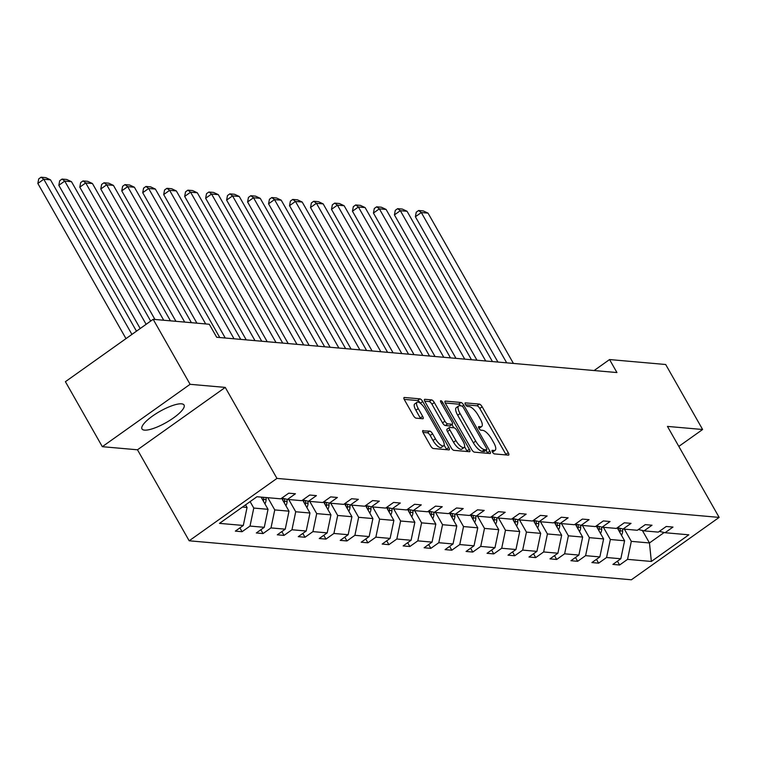 <?xml version="1.0" encoding="UTF-8"?>
<svg xmlns="http://www.w3.org/2000/svg" width="757" height="757" viewBox="0 0 757 757"><rect width="100%" height="100%" fill="white"/><g stroke="black" fill="none" stroke-linecap="round" stroke-linejoin="round"><path stroke-width="1.14" d="M492.428 452.033A2.129 0.738 54.6 0 0 494.368 453.907L508.382 455.146A3.047 1.05 54.6 0 0 508.704 455.071A3.047 1.05 54.6 0 0 508.259 452.705L482.162 406.774A3.047 1.05 54.6 0 0 479.389 404.106L465.366 402.866A2.129 0.738 54.6 0 0 465.148 402.913A2.129 0.738 54.6 0 0 465.46 404.569A2.129 0.738 54.6 0 0 467.4 406.433L469.217 406.594A9.737 3.359 54.6 0 1 478.074 415.139L480.25 418.962A9.737 3.359 54.6 0 1 481.67 426.532A9.737 3.359 54.6 0 1 480.667 426.759L478.85 426.598A2.129 0.738 54.6 0 0 478.632 426.645A2.129 0.738 54.6 0 0 478.944 428.301A2.129 0.738 54.6 0 0 480.884 430.175L482.701 430.336A9.737 3.359 54.6 0 1 491.558 438.871L493.734 442.694A9.737 3.359 54.6 0 1 495.154 450.264A9.737 3.359 54.6 0 1 494.151 450.491L492.334 450.33A2.129 0.738 54.6 0 0 492.116 450.377A2.129 0.738 54.6 0 0 492.428 452.033M144.511 430.127A24.186 6.406 150.4 0 0 169.956 420.286A24.186 6.406 150.4 0 0 184.046 405.033A24.186 6.406 150.4 0 0 181.519 403.831A24.186 6.406 150.4 0 0 156.074 413.672A24.186 6.406 150.4 0 0 141.985 428.926A24.186 6.406 150.4 0 0 144.511 430.127M423.144 430.534A3.047 1.05 54.6 0 0 422.822 430.601A3.047 1.05 54.6 0 0 423.267 432.966L430.591 445.854A3.047 1.05 54.6 0 0 433.364 448.523L448.929 449.895A3.047 1.05 54.6 0 0 449.251 449.828A3.047 1.05 54.6 0 0 448.806 447.463L422.709 401.522A3.047 1.05 54.6 0 0 419.936 398.854L404.37 397.482A3.047 1.05 54.6 0 0 404.049 397.557A3.047 1.05 54.6 0 0 404.493 399.923L413.341 415.489A3.047 1.05 54.6 0 0 416.113 418.157L422.775 418.744A3.047 1.05 54.6 0 0 423.087 418.678A3.047 1.05 54.6 0 0 422.643 416.312L418.261 408.591A8.138 2.81 54.6 0 1 417.069 402.26A8.138 2.81 54.6 0 1 425.32 409.215L442.495 439.448A8.138 2.81 54.6 0 1 443.687 445.778A8.138 2.81 54.6 0 1 435.436 438.833L432.578 433.789A3.047 1.05 54.6 0 0 429.806 431.121L422.652 430.875M225.255 387.404L190.092 384.31L153.169 319.312L65.405 381.689L102.327 446.687L137.481 449.79L189.174 540.791L276.948 478.405L225.255 387.404L137.481 449.79M678.821 446.412L702.619 429.503L667.456 426.409L719.15 517.4L276.948 478.405M702.619 429.503L665.687 364.505L609.555 359.556L594.103 370.542M153.169 319.312L209.301 324.261L216.691 337.262L616.946 372.558L609.555 359.556M471.63 449.478A3.047 1.05 54.6 0 0 474.402 452.147L489.978 453.519A3.047 1.05 54.6 0 0 490.29 453.443A3.047 1.05 54.6 0 0 489.845 451.087L463.748 405.146A3.047 1.05 54.6 0 0 460.985 402.478L445.409 401.106A3.047 1.05 54.6 0 0 445.097 401.172A3.047 1.05 54.6 0 0 445.542 403.538L471.63 449.478M469.454 451.711L453.878 450.339A3.047 1.05 54.6 0 1 451.115 447.671L425.018 401.73A3.047 1.05 54.6 0 1 424.573 399.365A3.047 1.05 54.6 0 1 424.885 399.299L431.556 399.885A3.047 1.05 54.6 0 1 434.319 402.554L444.908 421.185A3.047 1.05 54.6 0 0 447.671 423.844L452.099 424.242A3.047 1.05 54.6 0 0 452.412 424.166A3.047 1.05 54.6 0 0 451.967 421.8L440.943 402.412A2.129 0.738 54.6 0 1 440.64 400.756A2.129 0.738 54.6 0 1 442.798 402.573L469.321 449.27A3.047 1.05 54.6 0 1 469.766 451.636A3.047 1.05 54.6 0 1 469.454 451.711M190.092 384.31L102.327 446.687M256.983 496.734L280.771 498.835L288.72 493.186L295.448 493.772L287.499 499.421L301.75 500.68L309.698 495.031L316.417 495.627L308.468 501.276L322.728 502.534L330.667 496.885L337.395 497.472L329.446 503.121L343.697 504.38L351.645 498.731L358.364 499.327L350.425 504.976L364.675 506.234L372.614 500.585L379.342 501.172L371.394 506.821L385.644 508.079L393.593 502.43L400.311 503.027L392.372 508.676L406.623 509.934L414.571 504.285L421.289 504.872L413.341 510.521L427.591 511.779L435.54 506.13L442.268 506.726L434.319 512.375L448.57 513.634L456.518 507.985L463.237 508.572L455.288 514.221L469.539 515.479L477.487 509.83L484.215 510.426L476.267 516.075L490.517 517.324L498.466 511.685L505.184 512.271L497.235 517.92L511.486 519.179L519.434 513.53L526.162 514.126L518.214 519.775L532.464 521.024L540.413 515.385L547.131 515.971L539.183 521.62L553.443 522.879L561.382 517.23L568.11 517.826L560.161 523.475L574.412 524.724L582.36 519.084L589.078 519.671L581.139 525.32L595.39 526.579L603.329 520.93L610.057 521.526L602.108 527.175L616.359 528.424L624.307 522.775L631.026 523.371L623.087 529.02L637.337 530.279L645.286 524.629L652.004 525.226L644.056 530.865L658.306 532.124L666.255 526.475L672.982 527.071L665.034 532.72L688.832 534.821L651.351 561.457L627.553 559.357L619.605 565.006L612.886 564.41L620.825 558.761L606.575 557.512L598.626 563.161L591.908 562.565L599.856 556.915L585.606 555.657L577.657 561.306L570.939 560.71L578.878 555.07L564.627 553.812L556.679 559.461L549.961 558.865L557.909 553.216L543.658 551.957L535.71 557.606L528.982 557.01L536.931 551.37L522.68 550.112L514.732 555.761L508.013 555.165L515.962 549.516L501.711 548.257L493.763 553.906L487.035 553.31L494.983 547.671L480.733 546.412L472.784 552.061L466.066 551.465L474.014 545.816L459.754 544.557L451.815 550.207L445.088 549.62L453.036 543.971L438.786 542.712L430.837 548.361L424.119 547.765L432.058 542.116L417.807 540.858L409.868 546.507L403.14 545.92L411.089 540.271L396.838 539.012L388.89 544.662L382.171 544.065L390.11 538.416L375.86 537.158L367.911 542.807L361.193 542.22L369.142 536.571L354.891 535.313L346.943 540.962L340.224 540.366L348.163 534.716L333.913 533.458L325.964 539.107L319.246 538.52L327.194 532.871L312.944 531.613L304.995 537.262L298.267 536.666L306.216 531.017L291.965 529.758L284.017 535.407L277.299 534.821L285.247 529.171L270.997 527.913L263.048 533.562L256.32 532.966L264.269 527.317L250.018 526.068L242.07 531.707L235.351 531.121L243.3 525.472L219.502 523.371L256.983 496.734M189.174 540.791L631.376 579.786L719.15 517.4M261.089 497.094L268.025 509.319L253.775 508.061L250.113 501.617M253.775 508.061L250.018 526.068M268.025 509.319L264.269 527.317M281.831 498.078L287.499 499.421M281.642 498.21L289.004 511.174L274.753 509.915L267.808 497.69M274.753 509.915L270.997 527.913M289.004 511.174L285.247 529.171M302.809 499.932L308.468 501.276M302.62 500.065L309.982 513.019L295.722 511.76L288.786 499.535M295.722 511.76L291.965 529.758M309.982 513.019L306.216 531.017M323.778 501.777L329.446 503.121M323.589 501.91L330.951 514.864L316.7 513.615L309.755 501.389M316.7 513.615L312.944 531.613M330.951 514.864L327.194 532.871M344.757 503.632L350.425 504.976M344.567 503.765L351.929 516.719L337.679 515.46L330.733 503.235M337.679 515.46L333.913 533.458M351.929 516.719L348.163 534.716M365.726 505.477L371.394 506.821M365.536 505.61L372.898 518.564L358.648 517.315L351.702 505.089M358.648 517.315L354.891 535.313M372.898 518.564L369.142 536.571M386.704 507.332L392.372 508.676M386.515 507.464L393.877 520.419L379.626 519.16L372.681 506.935M379.626 519.16L375.86 537.158M393.877 520.419L390.11 538.416M407.682 509.177L413.341 510.521M407.493 509.31L414.845 522.264L400.595 521.015L393.649 508.789M400.595 521.015L396.838 539.012M414.845 522.264L411.089 540.271M428.651 511.032L434.319 512.375M428.462 511.164L435.824 524.118L421.573 522.86L414.628 510.634M421.573 522.86L417.807 540.858M435.824 524.118L432.058 542.116M449.63 512.877L455.288 514.221M449.44 513.009L456.793 525.964L442.542 524.705L435.597 512.489M442.542 524.705L438.786 542.712M456.793 525.964L453.036 543.971M470.599 514.732L476.267 516.075M470.409 514.864L477.771 527.818L463.521 526.56L456.575 514.334M463.521 526.56L459.754 544.557M477.771 527.818L474.014 545.816M491.577 516.577L497.235 517.92M491.388 516.709L498.74 529.663L484.489 528.405L477.544 516.189M484.489 528.405L480.733 546.412M498.74 529.663L494.983 547.671M512.546 518.422L518.214 519.775M512.357 518.564L519.718 531.518L505.468 530.26L498.522 518.034M505.468 530.26L501.711 548.257M519.718 531.518L515.962 549.516M533.524 520.277L539.183 521.62M533.335 520.409L540.697 533.363L526.437 532.105L519.501 519.889M526.437 532.105L522.68 550.112M540.697 533.363L536.931 551.37M554.493 522.122L560.161 523.475M554.304 522.264L561.666 535.218L547.415 533.959L540.47 521.734M547.415 533.959L543.658 551.957M561.666 535.218L557.909 553.216M575.471 523.976L581.139 525.32M575.282 524.109L582.644 537.063L568.393 535.805L561.448 523.589M568.393 535.805L564.627 553.812M582.644 537.063L578.878 555.07M596.44 525.822L602.108 527.175M596.251 525.964L603.613 538.918L589.362 537.659L582.417 525.434M589.362 537.659L585.606 555.657M603.613 538.918L599.856 556.915M617.419 527.676L623.087 529.02M617.229 527.809L624.591 540.763L610.341 539.504L603.395 527.279M610.341 539.504L606.575 557.512M624.591 540.763L620.825 558.761M638.397 529.522L644.056 530.865M642.371 530.468L649.459 542.958L631.31 541.359L624.364 529.134M631.31 541.359L627.553 559.357M651.351 561.457L649.459 542.958L664.163 532.512M242.448 507.067L247.056 507.474L245.561 504.843M659.366 531.376L665.034 532.72M247.056 507.474L243.3 525.472M617.428 561.183L619.605 565.006M596.459 559.328L598.626 563.161M575.481 557.483L577.657 561.306M554.512 555.629L556.679 559.461M533.534 553.783L535.71 557.606M512.565 551.929L514.732 555.761M491.586 550.084L493.763 553.906M470.617 548.229L472.784 552.061M449.639 546.384L451.815 550.207M428.661 544.529L430.837 548.361M407.692 542.684L409.868 546.507M386.713 540.829L388.89 544.662M365.745 538.984L367.911 542.807M344.766 537.129L346.943 540.962M323.797 535.284L325.964 539.107M302.819 533.439L304.995 537.262M281.85 531.584L284.017 535.407M260.872 529.739L263.048 533.562M239.903 527.884L242.07 531.707M492.466 452.109A9.737 3.359 54.6 0 0 492.779 451.948L495.154 450.264M478.982 428.377A9.737 3.359 54.6 0 0 479.295 428.216L481.67 426.532M506.168 454.948A3.047 1.05 54.6 0 0 505.884 454.389L479.787 408.458A3.047 1.05 54.6 0 0 477.024 405.79L465.583 404.777M460.729 405.847A3.047 1.05 54.6 0 0 458.61 404.162L445.258 402.989M487.763 453.32A3.047 1.05 54.6 0 0 487.47 452.771L486.041 450.245M486.496 449.819A2.129 0.738 54.6 0 0 486.713 449.772A2.129 0.738 54.6 0 0 486.401 448.116L463.502 407.786A2.129 0.738 54.6 0 0 461.562 405.922L459.65 405.752A9.737 3.359 54.6 0 0 458.638 405.979A9.737 3.359 54.6 0 0 460.067 413.549L475.718 441.113A9.737 3.359 54.6 0 0 484.584 449.649L486.496 449.819L484.12 451.503A2.129 0.738 54.6 0 0 484.338 451.456A2.129 0.738 54.6 0 0 484.461 451.267M458.638 405.979L456.272 407.663A9.737 3.359 54.6 0 0 457.692 415.233L460.067 413.549M484.12 451.503L482.209 451.333A9.737 3.359 54.6 0 1 473.343 442.798L457.692 415.233M424.734 401.172L429.181 401.57L431.556 399.885M450.207 425.585A3.047 1.05 54.6 0 1 450.037 425.85A3.047 1.05 54.6 0 1 449.724 425.926L445.305 425.538A3.047 1.05 54.6 0 1 442.533 422.87L431.954 404.238A3.047 1.05 54.6 0 0 429.181 401.57M451.929 424.507L453.784 427.781M464.58 446.772L466.955 450.954L469.321 449.27M455.884 440.508A8.138 2.81 54.6 0 0 464.136 447.463A8.138 2.81 54.6 0 0 462.943 441.132L456.897 430.478A3.047 1.05 54.6 0 0 454.124 427.809L449.705 427.421A3.047 1.05 54.6 0 0 449.393 427.497A3.047 1.05 54.6 0 0 449.838 429.853L455.884 440.508L453.519 442.202A8.138 2.81 54.6 0 0 461.761 449.147L464.136 447.463M447.33 429.105A3.047 1.05 54.6 0 0 447.018 429.181A3.047 1.05 54.6 0 0 447.463 431.547L449.838 429.853M453.519 442.202L447.463 431.547M467.239 451.513A3.047 1.05 54.6 0 0 466.955 450.954M443.687 445.778L441.312 447.463A8.138 2.81 54.6 0 1 433.061 440.517L430.203 435.474A3.047 1.05 54.6 0 0 427.431 432.805L422.983 432.417M417.069 402.26L414.704 403.945A8.138 2.81 54.6 0 0 415.886 410.275L418.261 408.591M420.551 418.545A3.047 1.05 54.6 0 0 420.267 417.996L415.886 410.275M420.372 403.282L420.334 403.216A3.047 1.05 54.6 0 0 417.571 400.548L404.21 399.365M446.715 449.705A3.047 1.05 54.6 0 0 446.431 449.147L444.132 445.097M621.488 535.294A8.213 7.4 -85 0 0 622.661 531.026L622.708 528.935M506.698 362.84L421.318 212.537L428.036 213.133L513.416 363.426M415.385 216.748L416.246 212.197L418.621 210.512L421.318 212.537L415.385 216.748L497.936 362.064M619.907 532.521A8.213 7.4 -85 0 0 620.106 530.799L620.163 528.329M618.554 527.941L618.507 530.061M418.621 210.512L423.324 210.929L428.036 213.133M600.509 533.448A8.213 7.4 -85 0 0 601.692 529.171L601.73 527.08M485.72 360.985L400.339 210.683L407.058 211.279L492.447 361.581M394.406 214.903L395.277 210.342L397.652 208.658L400.339 210.683L394.406 214.903L476.957 360.209M598.929 530.666A8.213 7.4 -85 0 0 599.137 528.944L599.184 526.475M597.576 526.096L597.528 528.206M397.652 208.658L402.355 209.074L407.058 211.279M579.531 531.594A8.213 7.4 -85 0 0 580.714 527.326L580.761 525.235M464.751 359.14L379.361 208.837L386.089 209.434L471.469 359.726M373.438 213.048L374.299 208.497L376.674 206.812L379.361 208.837L373.438 213.048L455.979 358.364M577.96 528.821A8.213 7.4 -85 0 0 578.159 527.099L578.216 524.629M576.607 524.241L576.56 526.361M376.674 206.812L381.377 207.229L386.089 209.434M558.562 529.749A8.213 7.4 -85 0 0 559.735 525.472L559.783 523.38M443.772 357.285L358.392 206.992L365.111 207.579L450.491 357.881M352.459 211.203L353.33 206.652L355.705 204.958L358.392 206.992L352.459 211.203L435.01 356.509M556.982 526.967A8.213 7.4 -85 0 0 557.18 525.244L557.237 522.775M555.629 522.396L555.581 524.506M355.705 204.958L360.408 205.374L365.111 207.579M537.584 527.903A8.213 7.4 -85 0 0 538.766 523.626L538.814 521.535M422.794 355.44L337.414 205.138L344.142 205.734L429.522 356.027M331.49 209.348L332.351 204.797L334.726 203.113L337.414 205.138L331.49 209.348L414.032 354.664M536.013 525.121A8.213 7.4 -85 0 0 536.211 523.399L536.268 520.93M534.66 520.542L534.612 522.661M334.726 203.113L339.429 203.529L344.142 205.734M516.615 526.049A8.213 7.4 -85 0 0 517.788 521.772L517.835 519.681M401.825 353.585L316.445 203.292L323.163 203.879L408.543 354.181M310.512 207.503L311.382 202.952L313.748 201.258L316.445 203.292L310.512 207.503L393.063 352.809M515.034 523.267A8.213 7.4 -85 0 0 515.233 521.545L515.29 519.075M513.681 518.696L513.634 520.807M313.748 201.258L318.46 201.674L323.163 203.879M495.636 524.204A8.213 7.4 -85 0 0 496.819 519.927L496.866 517.835M380.847 351.74L295.467 201.438L302.194 202.034L387.575 352.327M289.543 205.658L290.404 201.097L292.779 199.413L295.467 201.438L289.543 205.658L372.084 350.964M494.066 521.422A8.213 7.4 -85 0 0 494.264 519.699L494.312 517.23M492.703 516.842L492.665 518.961M292.779 199.413L297.482 199.829L302.194 202.034M474.667 522.349A8.213 7.4 -85 0 0 475.841 518.072L475.888 515.981M359.878 349.885L274.498 199.593L281.216 200.179L366.596 350.482M268.565 203.803L269.435 199.252L271.801 197.558L274.498 199.593L268.565 203.803L351.116 349.119M473.087 519.576A8.213 7.4 -85 0 0 473.286 517.845L473.343 515.375M471.734 514.997L471.687 517.107M271.801 197.558L276.513 197.974L281.216 200.179M453.689 520.504A8.213 7.4 -85 0 0 454.872 516.227L454.91 514.135M338.899 348.04L253.519 197.738L260.247 198.334L345.627 348.627M247.586 201.958L248.457 197.397L250.832 195.713L253.519 197.738L247.586 201.958L330.137 347.264M452.109 517.722A8.213 7.4 -85 0 0 452.317 516L452.364 513.53M450.756 513.142L450.718 515.262M250.832 195.713L255.535 196.129L260.247 198.334M432.72 518.649A8.213 7.4 -85 0 0 433.893 514.372L433.941 512.281M317.931 346.186L232.55 195.893L239.269 196.479L324.649 346.782M226.617 200.103L227.488 195.552L229.854 193.858L232.55 195.893L226.617 200.103L309.168 345.419M431.14 515.877A8.213 7.4 -85 0 0 431.339 514.145L431.395 511.675M429.787 511.297L429.739 513.407M229.854 193.858L234.566 194.275L239.269 196.479M411.742 516.804A8.213 7.4 -85 0 0 412.925 512.527L412.962 510.436M296.952 344.34L211.572 194.038L218.3 194.634L303.68 344.927M205.639 198.258L206.51 193.697L208.885 192.013L211.572 194.038L205.639 198.258L288.19 343.564M410.162 514.022A8.213 7.4 -85 0 0 410.37 512.3L410.417 509.83M408.808 509.452L408.771 511.562M208.885 192.013L213.588 192.429L218.3 194.634M390.773 514.949A8.213 7.4 -85 0 0 391.946 510.672L391.994 508.581M275.983 342.486L190.603 192.193L197.322 192.78L282.702 343.082M184.67 196.404L185.531 191.852L187.906 190.168L190.603 192.193L184.67 196.404L267.221 341.719M389.193 512.177A8.213 7.4 -85 0 0 389.391 510.445L389.448 507.975M387.839 507.597L387.792 509.707M187.906 190.168L192.609 190.575L197.322 192.78M369.795 513.104A8.213 7.4 -85 0 0 370.977 508.827L371.015 506.736M255.005 340.641L169.625 190.338L176.343 190.934L261.733 341.227M163.692 194.558L164.562 189.998L166.937 188.313L169.625 190.338L163.692 194.558L246.243 339.865M368.214 510.322A8.213 7.4 -85 0 0 368.422 508.6L368.47 506.13M366.861 505.752L366.814 507.862M166.937 188.313L171.64 188.73L176.343 190.934M348.816 511.249A8.213 7.4 -85 0 0 349.999 506.972L350.046 504.881M234.036 338.786L148.646 188.493L155.374 189.08L240.754 339.382M142.723 192.704L143.584 188.152L145.959 186.468L148.646 188.493L142.723 192.704L225.264 338.019M347.245 508.477A8.213 7.4 -85 0 0 347.444 506.755L347.501 504.276M345.892 503.897L345.845 506.007M145.959 186.468L150.662 186.875L155.374 189.08M327.847 509.404A8.213 7.4 -85 0 0 329.021 505.127L329.068 503.036M205.677 323.939L127.678 186.638L134.396 187.234L219.776 337.537M121.745 190.859L122.615 186.298L124.99 184.613L127.678 186.638L121.745 190.859L196.905 323.163M326.267 506.622A8.213 7.4 -85 0 0 326.466 504.9L326.522 502.43M324.914 502.052L324.867 504.162M124.99 184.613L129.693 185.03L134.396 187.234M306.869 507.55A8.213 7.4 -85 0 0 308.052 503.273L308.099 501.181M184.699 322.094L106.699 184.793L113.427 185.38L191.417 322.681M100.776 189.004L101.637 184.453L104.012 182.768L106.699 184.793L100.776 189.004L175.936 321.318M305.298 504.777A8.213 7.4 -85 0 0 305.497 503.055L305.554 500.576M303.945 500.197L303.898 502.317M104.012 182.768L108.715 183.175L113.427 185.38M285.9 505.704A8.213 7.4 -85 0 0 287.073 501.427L287.121 499.336M163.73 320.239L85.73 182.939L92.449 183.535L170.448 320.836M79.797 187.159L80.668 182.598L83.033 180.914L85.73 182.939L79.797 187.159L154.958 319.463M284.32 502.922A8.213 7.4 -85 0 0 284.518 501.2L284.575 498.731M282.967 498.352L282.919 500.462M83.033 180.914L87.746 181.33L92.449 183.535M264.922 503.85A8.213 7.4 -85 0 0 266.104 499.573L266.142 497.538M146.12 324.318L64.752 181.093L71.48 181.68L150.671 321.091M58.828 185.304L59.689 180.753L62.065 179.068L64.752 181.093L58.828 185.304L140.187 328.538M263.351 501.077A8.213 7.4 -85 0 0 263.55 499.355L263.587 497.321M261.979 497.179L261.95 498.617M62.065 179.068L66.767 179.485L71.48 181.68M131.926 334.405L43.783 179.239L50.501 179.835L136.478 331.178M37.85 183.459L38.721 178.898L41.086 177.214L43.783 179.239L37.85 183.459L125.993 338.625M41.086 177.214L45.798 177.63L50.501 179.835M492.305 451.806L494.151 450.491M478.821 428.074L480.667 426.759M477.024 405.79L479.389 404.106M479.787 408.458L482.162 406.774M505.884 454.389L508.259 452.705M444.927 401.447L445.409 401.106M458.61 404.162L460.985 402.478M462.205 406.244L463.748 405.146M487.47 452.771L489.845 451.087M473.343 442.798L475.718 441.113M482.209 451.333L484.584 449.649M424.403 399.639L424.885 399.299M431.954 404.238L434.319 402.554M442.533 422.87L444.908 421.185M445.305 425.538L447.671 423.844M449.724 425.926L452.099 424.242M441.549 403.462L442.798 402.573M427.431 432.805L429.806 431.121M430.203 435.474L432.578 433.789M433.061 440.517L435.436 438.833M420.267 417.996L422.643 416.312M403.878 397.832L404.37 397.482M417.571 400.548L419.936 398.854M420.334 403.216L422.709 401.522M446.431 449.147L448.806 447.463M620.106 530.799L622.661 531.026M599.137 528.944L601.692 529.171M578.159 527.099L580.714 527.326M557.18 525.244L559.735 525.472M536.211 523.399L538.766 523.626M515.233 521.545L517.788 521.772M494.264 519.699L496.819 519.927M473.286 517.845L475.841 518.072M452.317 516L454.872 516.227M431.339 514.145L433.893 514.372M410.37 512.3L412.925 512.527M389.391 510.445L391.946 510.672M368.422 508.6L370.977 508.827M347.444 506.755L349.999 506.972M326.466 504.9L329.021 505.127M305.497 503.055L308.052 503.273M284.518 501.2L287.073 501.427M263.55 499.355L266.104 499.573M484.338 451.456L486.713 449.772M450.037 425.85L452.412 424.166M447.018 429.181L449.393 427.497"/></g></svg>
